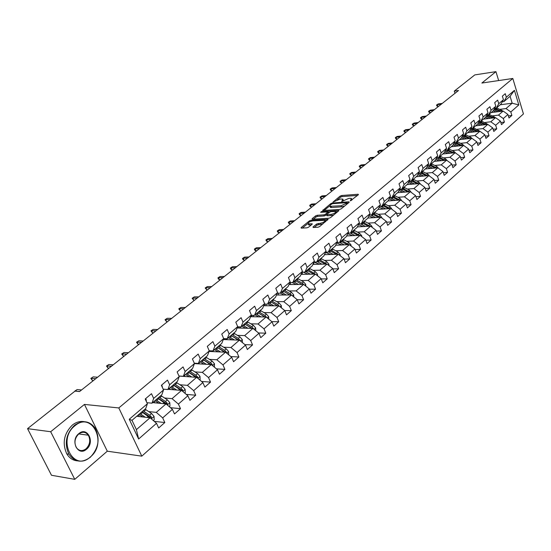<?xml version="1.0" encoding="UTF-8"?>
<svg xmlns="http://www.w3.org/2000/svg" width="551" height="551" viewBox="0 0 551 551"><rect width="100%" height="100%" fill="white"/><g stroke="black" fill="none" stroke-linecap="round" stroke-linejoin="round"><path stroke-width="0.83" d="M350.298 200.895L358.425 194.703L358.15 194.241L341.661 195.515L340.105 196.115L332.962 202.107L340.277 199.028L342.846 199.063L341.703 201.521L348.797 198.394L350.181 198.291L351.414 198.429L350.298 200.895M313.016 226.957L313.237 227.494L317.961 227.232L319.614 226.599L328.072 219.277L311.06 220.228L309.448 220.855L301.073 227.611L301.273 228.135L306.879 227.832L308.519 227.205L312.114 224.285L312.245 223.802L308.202 223.809C307.857 222.604 309.421 221.619 312.892 220.861L324.815 220.324C325.166 221.543 323.595 222.535 320.09 223.293L316.611 224.03L313.016 226.957L313.223 227.494M84.441 404.42L50.678 431.729L27.55 428.657L51.491 475.272L74.764 479.349L107.3 451.193L141.8 456.152L118.802 407.94L84.441 404.42L107.3 451.193M498.662 80.563L495.941 71.651L481.863 83.043L512.816 78.476L118.802 407.94M495.941 71.651L474.797 74.902L454.293 91.115L454.995 93.312M27.55 428.657L74.991 391.134L79.564 391.547L458.522 90.509L454.293 91.115M339.636 209.442L341.255 208.815L349.203 202.286L348.941 201.804L332.405 202.995L330.82 203.601L322.693 210.503L339.636 209.442M338.899 210.682L330.559 217.604L328.926 218.23L312.286 219.243L312.08 218.733L312.286 219.243M312.08 218.733L315.592 215.889L317.197 215.276L323.885 214.849L325.496 214.229L327.935 211.894L320.62 212.307L321.577 211.536L338.817 210.461M141.8 456.152L523.45 113.947L512.816 78.476M154.239 421.357L164.825 422.534L162.683 417.892L172.408 409.345L174.522 413.953L180.494 408.67L178.407 404.076L187.857 395.77L189.916 400.336L195.722 395.198L193.683 390.645L202.871 382.573L204.876 387.098L210.516 382.105L208.533 377.593L217.473 369.742L219.422 374.225L224.911 369.37L222.976 364.9L231.668 357.262L233.576 361.704L238.914 356.979L237.026 352.557L245.491 345.119L247.344 349.52L252.544 344.926L250.705 340.539L258.936 333.3L260.747 337.66L265.809 333.183L264.019 328.837L272.036 321.791L273.806 326.116L278.73 321.75L276.981 317.445L284.791 310.585L286.52 314.862L291.321 310.612L289.612 306.349L297.223 299.654L298.911 303.897L303.594 299.758L301.92 295.529L309.338 289.006L310.991 293.215L315.551 289.172L313.918 284.984L321.157 278.627L322.769 282.794L327.218 278.854L325.62 274.701L332.68 268.495L334.257 272.628L338.596 268.785L337.04 264.666L343.927 258.619L345.463 262.71L349.706 258.956L348.177 254.879L354.899 248.969L356.407 253.033L360.54 249.369L359.052 245.326L365.609 239.561L367.083 243.583L371.126 240.002L369.666 235.993L376.071 230.366L377.518 234.354L381.464 230.862L380.032 226.888L386.292 221.385L387.704 225.338L391.561 221.922L390.163 217.982L396.279 212.61L397.657 216.529L401.431 213.196L400.06 209.29L406.039 204.035L407.389 207.92L411.074 204.662L409.73 200.784L415.578 195.646L416.9 199.503L420.503 196.314L419.187 192.478L424.904 187.45L426.205 191.273L429.725 188.16L428.437 184.344L434.03 179.433L435.304 183.221L438.748 180.177L437.487 176.396L442.956 171.588L444.202 175.349L447.577 172.367L446.338 168.62L451.689 163.916L452.915 167.642L456.214 164.721L454.995 161.009L460.237 156.401L461.435 160.1L464.672 157.242L463.474 153.557L468.605 149.046L469.783 152.717L472.951 149.913L471.78 146.256L476.801 141.848L477.958 145.485L481.057 142.743L479.907 139.114L484.825 134.788L485.961 138.397L488.999 135.711L487.869 132.116L492.69 127.88L493.806 131.462L496.782 128.831L495.673 125.263L500.398 121.11L501.493 124.664L504.406 122.081L503.318 118.541L507.946 114.477L509.021 117.997L511.879 115.469L510.811 111.956L518.808 104.931L514.427 90.336L510.095 96.294L503.903 101.604L502.271 101.818M164.825 422.534L158.681 427.969L156.512 423.313L138.638 439.016L129.251 419.256L147.392 403.759L145.189 399.02L151.477 393.69L153.66 398.407L163.537 389.97L161.395 385.28L167.497 380.1L169.625 384.777L179.22 376.581L177.133 371.939L183.063 366.904L185.136 371.532L194.462 363.57L192.423 358.97L198.188 354.079L200.206 358.66L209.27 350.918L207.286 346.359L212.893 341.606L214.862 346.145L223.678 338.617L221.743 334.106L227.198 329.477L229.113 333.975L237.695 326.647L235.807 322.177L241.118 317.679L242.984 322.128L251.332 315L249.493 310.571L254.658 306.191L256.484 310.606L264.611 303.663L262.82 299.269L267.848 295.005L269.632 299.379L277.546 292.615L275.796 288.269L280.693 284.109L282.436 288.442L290.15 281.857L288.435 277.546L293.215 273.496L294.909 277.787L302.43 271.368L300.756 267.097L305.412 263.151L307.072 267.407L314.401 261.14L312.768 256.911L317.307 253.061L318.926 257.276L326.082 251.173L324.484 246.979L328.913 243.225L330.497 247.399L337.467 241.441L335.91 237.288L340.229 233.624L341.778 237.763L348.583 231.95L347.061 227.839L351.276 224.257L352.792 228.362L359.438 222.687L357.943 218.609L362.055 215.117L363.543 219.181L370.031 213.643L368.571 209.594L372.586 206.184L374.039 210.22L380.376 204.807L378.943 200.798L382.869 197.465L384.295 201.459L390.487 196.17L389.082 192.196L392.918 188.945L394.309 192.905L400.363 187.739L398.993 183.8L402.74 180.618L404.103 184.544L410.02 179.495L408.67 175.59L412.341 172.477L413.67 176.368L419.456 171.43L418.14 167.559L421.729 164.522L423.03 168.379L428.692 163.551L427.397 159.707L430.903 156.732L432.184 160.561L437.721 155.837L436.454 152.028L439.884 149.121L441.137 152.916L446.558 148.288L445.318 144.514L448.672 141.669L449.905 145.43L455.202 140.904L453.983 137.165L457.275 134.375L458.48 138.108L463.666 133.679L462.475 129.967L465.691 127.233L466.876 130.938L471.952 126.599L470.781 122.914L473.936 120.249L475.1 123.92L480.073 119.67L478.922 116.013L482.008 113.396L483.151 117.039L488.021 112.879L486.891 109.256L489.915 106.694L491.037 110.303L495.81 106.226L494.702 102.631L497.663 100.124L498.765 103.705L503.442 99.71L502.36 96.143L505.26 93.684L506.341 97.238L514.427 90.336M152.648 402.623L166.037 403.89L156.27 412.375L148.729 411.597M146.897 402.691L152 403.18L161.842 394.743L163.537 389.97M156.27 412.375L162.683 417.892M166.037 403.89L172.408 409.345M153.66 398.407L152 403.18M168.172 389.323L181.555 390.411L172.057 398.662L164.577 397.987M163.172 389.164L167.903 389.55L177.463 381.354L179.22 376.581M172.057 398.662L178.407 404.076M181.555 390.411L187.857 395.77M169.625 384.777L167.903 389.55M178.999 376.092L196.631 377.318L187.402 385.335L179.977 384.763M178.965 376.002L183.352 376.305L192.643 368.343L194.586 363.219M187.402 385.335L193.683 390.645M196.631 377.318L202.871 382.573M185.136 371.532L183.352 376.305M194.441 363.612L211.288 364.583L202.313 372.373L194.944 371.897M194.296 363.205L198.374 363.44L207.41 355.691L209.27 350.918M202.313 372.373L208.533 377.593M211.288 364.583L217.473 369.742M200.206 358.66L198.374 363.44M209.077 351.428L225.552 352.192L216.819 359.775L209.504 359.383M209.201 350.746L212.975 350.925L221.764 343.39L223.678 338.617L227.184 338.748L235.738 331.42L237.695 326.647M216.819 359.775L222.976 364.9M225.552 352.192L231.668 357.262M214.862 346.145L212.975 350.925M223.3 339.561L239.43 340.139L230.931 347.516L223.672 347.213M230.931 347.516L237.026 352.557M239.43 340.139L245.491 345.119M229.113 333.975L227.184 338.748M237.144 327.997L252.937 328.403L244.665 335.587L237.453 335.359M237.626 326.812L241.007 326.895L249.334 319.766L251.332 315M244.665 335.587L250.705 340.539M252.937 328.403L258.936 333.3M242.984 322.128L241.007 326.895M250.609 316.722L266.092 316.977L258.04 323.974L250.877 323.816M251.201 315.317L254.466 315.365L262.579 308.415L264.611 303.663M258.04 323.974L264.019 328.837M266.092 316.977L272.036 321.791M256.484 310.606L254.466 315.365M263.722 305.736L278.902 305.846L271.058 312.665L263.95 312.569M264.418 304.111L267.579 304.131L275.472 297.361L277.546 292.615M271.058 312.665L276.981 317.445M278.902 305.846L284.791 310.585M269.632 299.379L267.579 304.131M276.499 295.019L291.396 294.999L283.744 301.638L276.685 301.611M277.298 293.194L280.349 293.187L288.042 286.596L290.15 281.857M283.744 301.638L289.612 306.349M291.396 294.999L297.223 299.654M282.436 288.442L280.349 293.187M288.944 284.564L303.567 284.426L296.114 290.9L289.103 290.935M289.84 282.56L292.788 282.525L300.288 276.092L302.43 271.368M296.114 290.9L301.92 295.529M296.094 279.688L302.113 283.145L309.338 289.006M294.909 277.787L292.788 282.525M301.073 274.364L315.434 274.116L308.167 280.431L301.204 280.514M302.058 272.18L304.923 272.125L312.238 265.858L314.401 261.14M308.167 280.431L313.918 284.984M315.434 274.116L321.157 278.627M307.072 267.407L304.923 272.125M312.899 264.411L327.012 264.06L319.924 270.217L313.009 270.355M313.98 262.062L316.749 261.987L323.885 255.878L326.082 251.173M319.924 270.217L325.62 274.701M327.012 264.06L332.68 268.495M318.926 257.276L316.749 261.987M324.436 254.693L338.307 254.245L331.392 260.251L324.525 260.444M325.6 252.193L328.286 252.103L335.249 246.132L337.467 241.441M331.392 260.251L337.04 264.666M338.307 254.245L343.927 258.619M330.497 247.399L328.286 252.103M335.69 245.209L349.334 244.665L342.584 250.533L335.759 250.774M336.943 242.557L339.547 242.454L346.345 236.627L348.583 231.95M342.584 250.533L348.177 254.879M349.334 244.665L354.899 248.969M341.778 237.763L339.547 242.454M346.675 235.938L360.099 235.318L353.508 241.042L346.731 241.331M348.012 233.156L350.539 233.032L357.172 227.349L359.438 222.687M353.508 241.042L359.052 245.326M360.099 235.318L365.609 239.561M352.792 228.362L350.539 233.032M357.399 226.881L370.609 226.185L364.17 231.778L357.441 232.109M358.811 223.975L361.27 223.837L367.744 218.286L370.031 213.643M364.17 231.778L369.666 235.993M370.609 226.185L376.071 230.366M363.543 219.181L361.27 223.837M367.868 218.031L380.879 217.266L374.59 222.728L367.903 223.1M369.356 215.007L371.746 214.856L378.076 209.435L380.376 204.807M374.59 222.728L380.032 226.888M380.879 217.266L386.292 221.385M374.039 210.22L371.746 214.856M378.103 209.38L390.914 208.554L384.763 213.891L378.131 214.298M379.66 206.239L381.981 206.088L388.166 200.791L390.487 196.17M384.763 213.891L390.163 217.982M390.914 208.554L396.279 212.61M384.295 201.459L381.981 206.088M388 200.929L400.715 200.034L394.709 205.254L388.118 205.695M389.729 197.678L391.981 197.513L398.029 192.333L400.363 187.739M394.709 205.254L400.06 209.29M400.715 200.034L406.039 204.035M394.309 192.905L391.981 197.513M397.636 192.671L410.302 191.707L404.427 196.81L397.884 197.286M399.565 189.31L401.762 189.138L407.671 184.075L410.02 179.495M404.427 196.81L409.73 200.784M410.302 191.707L415.578 195.646M404.103 184.544L401.762 189.138M407.065 184.592L419.676 183.566L413.932 188.552L407.43 189.062M409.179 181.127L411.322 180.948L417.093 175.996L419.456 171.43M413.932 188.552L419.187 192.478M419.676 183.566L424.904 187.45M413.67 176.368L411.322 180.948M416.287 176.685L428.843 175.597L423.23 180.48L416.77 181.017M418.581 173.124L420.668 172.938L426.316 168.096L428.692 163.551M423.23 180.48L428.437 184.344M428.843 175.597L434.03 179.433M423.03 168.379L420.668 172.938M425.31 168.95L437.818 167.807L432.321 172.58L425.902 173.152M427.776 165.293L429.808 165.1L435.331 160.362L437.721 155.837M432.321 172.58L437.487 176.396M437.818 167.807L442.956 171.588M432.184 160.561L429.808 165.1M434.147 161.381L446.592 160.183L441.213 164.852L434.835 165.452M436.771 157.634L438.754 157.434L444.161 152.799L446.558 148.288M441.213 164.852L446.338 168.62M446.592 160.183L451.689 163.916M441.137 152.916L438.754 157.434M442.797 153.97L455.188 152.717L449.919 157.29L443.589 157.917M445.573 150.134L447.502 149.934L452.798 145.395L455.202 140.904M449.919 157.29L454.995 161.009M455.188 152.717L460.237 156.401M449.905 145.43L447.502 149.934M451.262 146.711L463.598 145.409L458.446 149.886L452.151 150.533M454.189 142.792L456.07 142.592L461.256 138.149L463.666 133.679M458.446 149.886L463.474 153.557M463.598 145.409L468.605 149.046M458.48 138.108L456.07 142.592M459.555 139.603L471.835 138.253L466.787 142.64L460.533 143.315M462.626 135.608L464.459 135.401L469.535 131.055L471.952 126.599M466.787 142.64L471.78 146.256M471.835 138.253L476.801 141.848M466.876 130.938L464.459 135.401M467.682 132.646L479.9 131.248L474.955 135.539L468.749 136.235M470.885 128.569L472.675 128.362L477.648 124.106L480.073 119.67M474.955 135.539L479.907 139.114M479.9 131.248L484.825 134.788M475.1 123.92L472.675 128.362M475.644 125.821L487.807 124.381L482.965 128.59L476.787 129.306M478.971 121.681L480.72 121.468L485.589 117.294L488.021 112.879M482.965 128.59L487.869 132.116M487.807 124.381L492.69 127.88M483.151 117.039L480.72 121.468M483.447 119.133L495.549 117.652L490.803 121.778L484.673 122.515M486.898 114.925L488.606 114.711L493.379 110.62L495.81 106.226M490.803 121.778L495.673 125.263M495.549 117.652L500.398 121.11M491.037 110.303L488.606 114.711M491.093 112.583L503.139 111.061L498.49 115.104L492.394 115.855M494.66 108.306L496.327 108.092L501.004 104.084L503.442 99.71M498.49 115.104L503.318 118.541M503.139 111.061L507.946 114.477M498.765 103.705L496.327 108.092M500.205 104.773L512.182 103.202L506.018 108.561L499.971 109.332M506.018 108.561L510.811 111.956M510.095 96.294L512.182 103.202L518.808 104.931M506.341 97.238L503.903 101.604M50.678 431.729L74.764 479.349M147.392 403.759L145.76 408.525L131.992 420.323L136.407 429.628L150.072 417.754L136.682 416.308M129.251 419.256L131.992 420.323M136.407 429.628L138.638 439.016M150.072 417.754L156.512 423.313M508.38 115.896L511.879 115.469M500.825 122.508L504.406 122.081M493.117 129.251L496.782 128.831M485.252 136.131L488.999 135.711M477.214 143.15L481.057 142.743M469.011 150.32L472.951 149.913M460.636 157.634L464.672 157.242M452.082 165.107L456.214 164.721M443.335 172.738L447.577 172.367M434.395 180.535L438.748 180.177M425.262 188.504L429.725 188.16M415.922 196.645L420.503 196.314M406.363 204.972L411.074 204.662M396.589 213.492L401.431 213.196M386.582 222.198L391.561 221.922M376.347 231.11L381.464 230.862M365.857 240.229L371.126 240.002M355.12 249.562L360.54 249.369M344.113 259.122L349.706 258.956M332.838 268.909L338.596 268.785M321.274 278.937L327.218 278.854M309.421 289.206L315.551 289.172M297.258 299.744L303.594 299.758M284.743 310.537L291.321 310.612M271.808 321.612L278.73 321.75M258.529 332.969L265.809 333.183M244.878 344.623L252.544 344.926M230.841 356.58L238.914 356.979M216.405 368.853L224.911 369.37M201.542 381.45L210.516 382.105M186.245 394.399L195.722 395.198M170.486 407.692L180.494 408.67M352.11 199.896L351.655 199.083M343.535 200.509L343.08 199.703M357.571 195.405L342.061 196.59L340.497 197.189L337.226 199.841M329.663 205.95L324.064 210.475M348.37 202.968L347.385 203.043M347.164 202.982L346.978 202.644L332.46 203.684L330.38 204.896L329.966 206.308L341.069 205.75L347.164 202.982L347.44 203.732M330.331 206.418L330.373 207.403L331.537 207.534L331.13 206.439M344.699 205.984L341.475 206.852L331.537 207.534M313.305 219.181L316.012 216.991L315.592 215.889M326.695 214.697L324.305 215.951L317.617 216.371L316.012 216.991M328.059 212.231L329.257 212.156M335.807 211.729L337.88 211.591M330.896 214.408C334.34 213.657 335.89 212.693 335.566 211.508L330.703 211.646L326.791 214.146L327.025 214.649L330.896 214.408L331.316 215.517L333.934 214.835M336.248 212.934L335.786 212.094M326.998 215.496L327.439 215.758L327.025 214.649M331.316 215.517L327.439 215.758M323.065 223.768L317.032 225.145L314.235 227.439M325.517 221.75L325.049 220.937M308.388 224.312L308.622 224.918L309.538 225.028L309.118 223.92M311.322 224.925L309.538 225.028M307.926 223.527L302.292 228.08M327.149 220.414L325.062 220.538M502.932 111.088L496.665 107.803M498.152 111.688L493.861 109.745M496.024 111.956L493.179 110.792M501.389 111.281L494.757 108.292M494.364 108.836L500.191 111.433M441.406 104.105L437.287 104.669L437.831 106.343L436.833 105.957L436.53 105.027L438.19 103.953L442.308 103.388M437.831 106.343L438.741 106.219M436.53 105.027L438.19 103.953M90.371 456.951C107.762 443.142 92.1 410.846 74.908 425.771C56.719 439.677 73.49 472.744 90.371 456.951M74.426 425.351C82.374 419.848 89.2 420.661 94.903 427.803C100.323 438.327 98.774 448.156 90.268 457.289C81.92 463.322 74.791 462.289 68.882 454.189C64.143 443.493 65.996 433.878 74.426 425.351M86.535 449.223C78.056 457.013 69.812 440.573 78.807 433.637C87.361 426.061 95.33 442.308 86.535 449.223M78.71 433.981C74.784 438.017 73.965 442.501 76.252 447.446C78.965 451.083 82.237 451.531 86.059 448.803C89.999 444.636 90.757 440.104 88.325 435.194C85.653 431.77 82.443 431.364 78.71 433.981M77.409 460.863C72.939 460.45 69.398 458.122 66.788 453.872C62.056 443.197 63.902 433.603 72.333 425.096C76.19 422.045 80.219 420.916 84.399 421.701M87.306 433.954L87.946 435.145M495.418 117.673L489.074 114.312M490.542 118.265L486.161 116.268M488.413 118.527L485.541 117.342M493.848 117.859L487.373 114.863M486.664 115.345L492.635 118.01M487.752 124.388L481.333 120.944M482.786 124.974L478.296 122.921M480.644 125.229L477.696 124.009M486.154 124.574L479.831 121.578M478.805 121.978L484.928 124.719M433.499 110.386L429.36 110.937L429.918 112.624L428.919 112.232L428.609 111.295L430.283 110.207L434.415 109.656M429.918 112.624L430.834 112.5M428.609 111.295L430.283 110.207M425.434 116.791L421.281 117.329L421.852 119.03L420.847 118.623L420.53 117.68L422.224 116.585L426.371 116.047M421.852 119.03L422.769 118.906M420.53 117.68L422.224 116.585M479.955 131.283L473.433 127.715M474.872 131.82L470.265 129.705M472.717 132.068L469.672 130.807M478.309 131.427L472.124 128.424M470.788 128.748L477.056 131.572M472.069 138.425L470.671 137.178L465.375 134.623M466.787 138.811L462.069 136.634M464.624 139.045L461.476 137.75M470.299 138.425L464.252 135.429M462.599 135.663L469.032 138.563M463.99 145.691L462.475 144.272L457.144 141.676M458.542 145.946L453.7 143.708M456.366 146.173L453.101 144.83M462.124 145.567L456.125 142.544M454.458 142.764L460.822 145.705M417.217 123.321L413.043 123.844L413.622 125.559L412.616 125.139L412.3 124.195L414.008 123.087L418.168 122.563M413.622 125.559L414.545 125.442M412.3 124.195L414.008 123.087M408.828 129.981L404.648 130.491L405.233 132.212L404.227 131.792L403.897 130.835L405.619 129.719L409.806 129.209M405.233 132.212L406.156 132.102M403.897 130.835L405.619 129.719M400.274 136.779L396.073 137.268L396.672 139.01L395.659 138.576L395.329 137.612L397.071 136.483L401.273 135.987M396.672 139.01L397.602 138.9M395.329 137.612L397.071 136.483M391.547 143.715L387.332 144.19L387.938 145.939L386.926 145.492L386.588 144.52L388.345 143.384L392.56 142.909M387.938 145.939L388.875 145.836M386.588 144.52L388.345 143.384M382.635 150.788L378.406 151.249L379.026 153.013L378.014 152.558L377.669 151.573L379.446 150.423L383.675 149.968M379.026 153.013L379.963 152.916M377.669 151.573L379.446 150.423M373.544 158.013L369.294 158.454L369.928 160.231L368.915 159.762L368.564 158.778L370.355 157.614L374.604 157.173M369.928 160.231L370.871 160.141M368.564 158.778L370.355 157.614M364.259 165.39L359.996 165.81L360.643 167.607L359.624 167.125L359.266 166.126L361.077 164.956L365.341 164.529M360.643 167.607L361.587 167.511M359.266 166.126L361.077 164.956M354.775 172.924L350.498 173.324L351.159 175.135L350.14 174.639L349.775 173.634L351.607 172.449L355.877 172.043M351.159 175.135L352.103 175.046M349.775 173.634L351.607 172.449M345.091 180.618L340.8 180.997L341.468 182.822L340.449 182.312L340.077 181.3L341.93 180.101L346.221 179.722M341.468 182.822L342.419 182.739M340.077 181.3L341.93 180.101M335.194 188.476L330.889 188.835L331.578 190.674L330.552 190.157L330.173 189.131L332.046 187.925L336.344 187.56M331.578 190.674L332.529 190.598M330.173 189.131L332.046 187.925M325.083 196.514L320.765 196.845L321.46 198.697L320.441 198.167L320.055 197.141L321.942 195.915L326.261 195.577M321.46 198.697L322.418 198.629M320.055 197.141L321.942 195.915M314.745 204.724L310.413 205.034L311.129 206.9L310.103 206.356L309.71 205.316L311.618 204.077L315.95 203.767M311.129 206.9L312.086 206.839M309.71 205.316L311.618 204.077M304.173 213.12L299.834 213.402L300.557 215.289L299.537 214.725L299.138 213.678L301.066 212.431L305.406 212.142M300.557 215.289L301.521 215.227M299.138 213.678L301.066 212.431M293.366 221.709L289.013 221.963L289.757 223.864L288.731 223.286L288.318 222.232L290.274 220.965L294.627 220.703M289.757 223.864L290.721 223.809M288.318 222.232L290.274 220.965M282.312 230.49L277.945 230.717L278.703 232.639L277.683 232.047L277.263 230.979L279.233 229.698L283.6 229.464M278.703 232.639L279.667 232.591M277.263 230.979L279.233 229.698M270.996 239.478L266.622 239.678L267.393 241.613L266.374 241.001L265.94 239.926L267.944 238.631L272.318 238.431M267.393 241.613L268.365 241.572M265.94 239.926L267.944 238.631M259.418 248.673L255.03 248.845L255.822 250.795L254.803 250.168L254.362 249.086L256.38 247.778L260.768 247.606M255.822 250.795L256.794 250.76M254.362 249.086L256.38 247.778M247.564 258.095L243.17 258.233L243.976 260.196L242.957 259.555L242.509 258.46L244.554 257.138L248.942 256.993M243.976 260.196L244.947 260.168M242.509 258.46L244.554 257.138M235.422 267.738L231.021 267.841L231.847 269.825L230.828 269.163L230.373 268.061L232.439 266.718L236.84 266.608M231.847 269.825L232.818 269.804M230.373 268.061L232.439 266.718M455.725 153.109L454.114 151.511L448.741 148.873M450.119 153.233L445.153 150.926M447.935 153.453L444.554 152.062M453.776 152.861L447.701 149.762M446.276 150.065L452.474 152.992M447.274 160.678L445.573 158.908L440.159 156.229M441.516 160.672L436.42 158.302M439.319 160.885L435.82 159.446M445.249 160.313L439.099 157.138M437.907 157.517L443.927 160.437M438.63 168.406L436.847 166.464L431.392 163.743M432.728 168.275L427.493 165.83M430.524 168.475L426.887 166.994M436.537 167.924L430.31 164.666M429.346 165.142L435.2 168.048M429.794 176.299L427.927 174.185L422.438 171.416M423.747 176.038L418.374 173.531M421.536 176.23L417.768 174.701M427.638 175.7L421.336 172.36M420.585 172.945L426.281 175.817M420.716 184.337L418.822 182.078L413.284 179.261M414.572 183.979L409.042 181.389M412.348 184.158L408.436 182.574M418.546 183.655L412.155 180.225M411.445 180.838L417.169 183.765M411.432 192.547L409.503 190.143L403.931 187.278M405.192 192.092L399.503 189.427M402.96 192.265L398.896 190.625M409.255 191.782L402.774 188.263M402.044 188.89L407.85 191.893M401.934 200.95L399.985 198.388L394.364 195.474M395.597 200.392L389.853 197.671M393.359 200.55L389.13 198.863M399.75 200.103L393.187 196.487M392.443 197.127L398.325 200.199M392.222 209.545L390.246 206.825L384.584 203.856M385.79 208.884L380.342 206.198M383.537 209.029L379.143 207.286M390.032 208.609L383.379 204.889M382.614 205.544L388.586 208.705M382.291 218.341L380.28 215.455L374.577 212.431M375.754 217.569L370.582 214.931M373.495 217.7L368.922 215.896M380.094 217.314L373.344 213.485M372.566 214.16L378.62 217.397M372.125 227.343L372.083 226.571L370.086 224.285L364.342 221.206M365.485 226.454L360.574 223.878M363.212 226.578L358.453 224.712M369.921 226.22L363.081 222.287M362.276 222.969L368.419 226.303M361.718 236.565L361.676 235.635L359.651 233.321L353.866 230.18M354.975 235.552L350.312 233.045M352.695 235.656L347.729 233.741M359.507 235.346L352.571 231.289M351.752 231.992L357.985 235.415M351.063 246.008L351.015 244.913L348.969 242.571L343.135 239.375M335.965 244.623L336.007 245.195M344.21 244.871L339.643 242.371M341.923 244.961L336.744 242.984M348.852 244.685L341.813 240.511M340.973 241.228L347.295 244.747M340.16 255.685L340.098 254.417L338.032 252.041L332.15 248.79M324.994 253.501L325.049 254.672M333.19 254.41L328.575 251.855M330.896 254.486L325.483 252.454M337.935 254.259L330.793 249.954M329.939 250.684L336.358 254.307M328.981 265.603L328.919 264.156L326.819 261.746L320.902 258.433M313.815 262.428L313.822 264.39M321.901 264.184L317.238 261.573M319.594 264.246L313.939 262.152M326.757 264.067L319.511 259.624M318.63 260.375L325.145 264.101M317.534 275.769L317.459 274.129L315.337 271.691L309.373 268.316M302.306 272.18L302.327 274.343M310.33 274.205L305.612 271.533M308.016 274.246L303.367 272.16M315.303 274.116L307.947 269.535M307.045 270.307L313.664 274.143M305.798 286.196L305.715 284.357L303.567 281.885L297.554 278.441M290.46 282.546L290.556 284.55M298.47 284.474L293.704 281.74M296.149 284.495L292.25 282.532M295.171 280.48L301.893 284.44M293.766 296.893L293.669 294.84L291.5 292.34L285.439 288.82M278.331 293.194L278.482 295.012M286.306 295.005L281.492 292.202M283.985 295.005L280.431 293.111M291.699 295.246L290.005 293.628L283.944 290.101M276.836 295.019L276.857 294.193M282.994 290.914L289.819 294.999M289.158 294.51L289.978 294.999M281.423 307.871L281.32 305.591L279.116 303.057L273.014 299.469M265.919 304.118L266.112 305.75M273.833 305.805L268.964 302.94M271.505 305.791L267.91 303.842M279.426 306.266L277.587 304.386L271.478 300.784M264.397 305.736L264.528 304.111M271.368 302.093L277.676 305.839M270.507 301.617L277.442 305.833M268.764 319.139L268.647 316.625L266.422 314.056L260.272 310.392M253.212 315.344L253.426 316.77M261.043 316.894L256.112 313.953M258.701 316.853L255.065 314.855M266.753 317.514L264.852 315.413L258.695 311.742M251.642 316.742L251.697 315.324M258.212 312.878L265.045 316.963M257.696 312.596L264.749 316.956M255.767 330.717L255.643 327.941L253.384 325.345L247.185 321.605M240.202 326.881L240.415 328.079M247.909 328.272L242.922 325.262M245.567 328.21L241.875 326.151M253.701 329.03L251.773 326.743L245.574 322.989M238.562 328.031L238.549 326.839M244.747 323.967L252.082 328.382M244.548 323.864L251.711 328.375M237.695 326.812L237.509 328.003M222.99 277.614L218.582 277.683L219.422 279.688L218.403 279.006L217.934 277.89L220.028 276.533L224.436 276.464M219.422 279.688L220.4 279.674M217.934 277.89L220.028 276.533M210.248 287.732L205.833 287.767L206.694 289.785L205.199 287.966L207.321 286.596L211.736 286.554M206.694 289.785L207.672 289.785M205.199 287.966L207.321 286.596M197.189 298.112L192.767 298.105L193.649 300.143L192.147 298.284L194.289 296.899L198.711 296.899M193.649 300.143L194.627 300.143M192.147 298.284L194.289 296.899M183.8 308.746L179.371 308.698L180.28 310.757L178.765 308.87L180.935 307.465L185.363 307.506M180.28 310.757L181.258 310.764M178.765 308.87L180.935 307.465M242.426 342.605L242.288 339.568L240.002 336.936L233.755 333.114M226.874 338.734L227.06 339.691M234.423 339.96L229.381 336.868M232.074 339.871L228.341 337.756M240.277 340.835L238.349 338.362L232.095 334.533M225.132 339.623L225.083 338.672M231.062 335.428L238.707 340.05L240.133 340.098M231.048 335.435L238.335 340.098M224.14 338.638L224.037 339.581M170.066 319.656L165.637 319.566L166.56 321.639L165.045 319.718L167.242 318.299L171.671 318.382M166.56 321.639L167.545 321.66M165.045 319.718L167.242 318.299M228.651 354.761L228.575 351.504L226.261 348.831L219.966 344.933M213.175 350.753L213.361 351.628M220.579 351.965L215.469 348.783M218.224 351.855L214.435 349.671M226.468 352.957L226.365 352.068L224.56 350.305L218.265 346.393M211.357 351.531L211.288 350.842M217.232 347.275L224.932 351.999L226.365 352.068M217.184 347.316L224.594 352.151M210.241 350.794L210.206 351.476M155.981 330.848L151.553 330.71L152.496 332.804L150.967 330.848L153.192 329.408L157.627 329.539M152.496 332.804L153.474 332.832M150.967 330.848L153.192 329.408M214.422 367.193L214.484 363.77L212.142 361.063L205.798 357.069M199.063 362.847L199.29 363.887M206.35 364.294L201.177 361.036M203.994 364.163L200.158 361.911M212.259 365.396L212.218 364.363L210.392 362.572L204.049 358.57M197.203 363.77L197.148 363.371M203.023 359.452L210.785 364.28L212.218 364.363M202.94 359.527L210.482 364.535M196.004 363.302L195.998 363.701M141.524 342.329L137.096 342.15L138.06 344.258L136.524 342.274L138.783 340.814L143.212 340.986M138.06 344.258L139.045 344.299M136.524 342.274L138.783 340.814M199.793 379.976L200.158 379.66L200.006 376.374L197.63 373.626L191.238 369.549M184.564 375.272L184.84 376.498M191.727 376.974L186.486 373.619M189.372 376.815L185.473 374.487M197.637 378.165L197.678 377.001L195.832 375.183L189.441 371.092M188.421 371.959L196.246 376.905L197.678 377.001M188.297 372.07L195.977 377.27M126.682 354.121L122.253 353.887L123.245 356.015L121.702 353.997L123.982 352.516L128.411 352.743M123.245 356.015L124.223 356.07M121.702 353.997L123.982 352.516M184.743 393.125L185.267 392.663L185.115 389.337L182.712 386.547L176.272 382.38M169.66 388.042L169.997 389.467M176.692 390.018L171.382 386.568M174.336 389.826L170.383 387.422M182.574 391.279L182.732 389.998L180.866 388.152L174.419 383.964M173.413 384.825L181.293 389.881L182.732 389.998M173.248 384.97L181.065 390.377M177.339 372.393L177.904 373.654M111.44 366.229L107.011 365.947L108.03 368.096L106.481 366.036L108.795 364.535L113.217 364.817M108.03 368.096L109.008 368.158M106.481 366.036L108.795 364.535M169.267 406.652L169.956 406.046L169.804 402.671L167.366 399.84L160.878 395.57M154.335 401.176L154.741 402.822M161.229 403.435L155.85 399.881M158.867 403.208L154.859 400.729M167.056 404.758L167.352 403.366L165.465 401.486L158.97 397.202M157.979 398.056L165.913 403.229L167.352 403.366M157.765 398.235L165.734 403.855M161.415 385.259L162.063 385.762L162.442 387.573M95.778 378.668L91.356 378.33L92.403 380.493L90.846 378.399L93.188 376.884L97.61 377.215M92.403 380.493L93.381 380.576M90.846 378.399L93.188 376.884M153.33 420.571L154.204 419.807L154.046 416.384L151.573 413.519L145.037 409.145M138.576 414.683L139.059 416.563M145.319 417.245L139.858 413.581M142.957 416.983L138.88 414.421M151.043 418.595L151.532 417.121L149.617 415.206L143.074 410.826M142.096 411.666L150.092 416.962L151.532 417.121M141.834 411.893L149.955 417.748M145.43 398.814L146.098 399.317L146.394 401.61M74.846 391.251L77.154 389.564L81.569 389.956M75.329 391.162L79.688 391.451M74.778 391.107L77.154 389.564M351.297 200.55L351.028 199.806M342.715 201.163L342.446 200.44M340.497 197.189L340.105 196.115M342.061 196.59L341.661 195.515M358.343 194.772L358.15 194.241M323.01 210.551L322.824 210.055M331.089 204.318L330.82 203.601M332.652 203.67L332.405 202.995M349.134 202.341L348.941 201.804M341.475 206.852L341.069 205.75M346.469 204.531L346.193 203.78M317.617 216.371L317.197 215.276M324.305 215.951L323.885 214.849M325.916 215.331L325.496 214.229M328.086 213.092L327.804 212.355M321.846 212.231L321.577 211.536M338.645 210.957L338.445 210.42M317.032 225.145L316.611 224.03M318.671 224.512L318.244 223.396M320.517 224.409L320.09 223.293M312.1 224.291L311.9 223.761M301.28 228.135L301.073 227.611M309.793 221.764L309.448 220.855M311.405 221.137L311.06 220.228M327.914 219.78L327.707 219.236M496.451 108.884L497.367 108.099M494.95 110.172L495.872 109.38M500.9 110.992L501.809 110.207M488.847 115.407L489.784 114.608M487.318 116.722L488.255 115.917M493.331 117.549L494.261 116.743M481.092 122.067L482.042 121.248M479.528 123.403L480.486 122.584M485.603 124.244L486.554 123.417M473.178 128.858L474.149 128.025M471.587 130.222L472.558 129.389M477.724 131.069L478.695 130.229M465.099 135.787L466.091 134.94M463.474 137.185L464.472 136.331M469.679 138.032L470.671 137.178M456.855 142.867L457.867 141.993M455.195 144.286L456.214 143.418M461.469 145.147L462.475 144.272M448.431 150.092L449.471 149.204M446.737 151.546L447.777 150.65M453.08 152.407L454.114 151.511M439.836 157.469L440.896 156.56M438.107 158.957L439.168 158.041M444.519 159.824L445.573 158.908M431.054 165.004L432.136 164.081M429.284 166.526L430.372 165.589M435.772 167.401L436.847 166.464M422.08 172.704L423.182 171.76M420.275 174.254L421.384 173.303M426.832 175.142L427.927 174.185M412.906 180.576L414.035 179.612M411.06 182.161L412.196 181.189M417.699 183.049L418.822 182.078M403.532 188.621L404.689 187.629M401.645 190.24L402.802 189.248M408.36 191.135L409.503 190.143M393.951 196.845L395.129 195.832M392.016 198.505L393.2 197.485M398.807 199.407L399.985 198.388M384.143 205.261L385.356 204.221M382.174 206.956L383.386 205.916M389.04 207.865L390.246 206.825M374.122 213.864L375.355 212.803M372.097 215.599L373.337 214.532M379.054 216.515L380.28 215.455M371.677 226.998L372.09 226.64M363.86 222.673L365.12 221.585M361.793 224.443L363.061 223.355M368.826 225.373L370.086 224.285M361.174 236.145L361.676 235.704M353.356 231.682L354.651 230.573M351.242 233.5L352.537 232.384M358.364 234.43L359.651 233.321M357.186 235.449L357.551 235.139M350.422 245.505L351.021 244.988M342.605 240.911L343.927 239.775M340.435 242.771L341.765 241.627M347.653 243.714L348.969 242.571M346.414 244.782L346.813 244.437M339.402 255.099L340.105 254.493M331.592 250.361L332.949 249.197M329.374 252.262L330.738 251.098M336.675 253.212L338.032 252.041M335.38 254.342L335.821 253.956M328.12 264.921L328.919 264.225M320.31 260.038L321.701 258.846M318.037 261.994L319.435 260.795M325.434 262.944L326.819 261.746M324.071 264.129L324.56 263.709M316.55 274.997L317.459 274.205M308.753 269.956L310.179 268.736M306.425 271.96L307.857 270.727M313.918 272.924L315.337 271.691M312.486 274.164L313.023 273.702M304.689 285.322L305.715 284.426M296.906 280.122L298.366 278.875M294.523 282.174L295.983 280.914M302.113 283.145L303.567 281.885M300.605 284.454L301.19 283.944M292.533 295.908L293.676 294.916M284.764 290.549L286.258 289.261M278.427 294.682L278.041 295.019M282.312 292.65L283.813 291.362M290.005 293.628L291.5 292.34M288.421 295.005L289.061 294.448M280.053 306.769L281.32 305.667M272.304 301.239L273.84 299.923M266.037 305.302L265.513 305.75M269.79 303.394L271.333 302.072M277.587 304.386L279.116 303.057M275.927 305.826L276.623 305.22M267.249 317.92L268.647 316.701M259.528 312.203L261.098 310.854M253.322 316.198L252.668 316.756M256.945 314.421L258.529 313.058M264.852 315.413L266.422 314.056M263.102 316.928L263.853 316.274M266.236 317.094L266.594 317.1M254.107 329.36L255.643 328.024M246.407 323.465L248.026 322.073M240.277 327.37L239.478 328.052M243.762 325.731L245.388 324.339M251.773 326.743L253.384 325.345M249.94 328.327L250.753 327.625M252.971 328.437L253.543 328.451M240.608 341.11L242.295 339.643M232.942 335.015L234.602 333.596M226.895 338.844L225.944 339.65M230.222 337.35L231.888 335.917M238.349 338.362L240.002 336.936M236.427 340.029L237.302 339.271M226.743 353.184L228.582 351.586M219.112 346.889L220.82 345.422M212.803 350.911L212.045 351.566M216.323 349.279L218.031 347.812M224.56 350.305L226.261 348.831M222.542 352.055L223.486 351.235M212.493 365.588L214.491 363.853M204.903 359.08L206.653 357.578M198.195 363.426L197.761 363.798M202.031 361.539L203.794 360.03M210.392 362.572L212.142 361.063M208.278 364.411L209.29 363.529M197.85 378.344L200.013 376.457M190.302 371.608L192.099 370.065M187.354 374.143L189.158 372.586M195.832 375.183L197.63 373.626M193.615 377.104L194.696 376.168M182.78 391.458L185.122 389.419M175.287 384.495L177.14 382.904M172.256 387.098L174.116 385.5M180.866 388.152L182.712 386.547M178.531 390.17L179.695 389.164M167.284 404.951L169.811 402.753M159.845 397.746L161.746 396.114M156.725 400.425L158.64 398.779M165.465 401.486L167.366 399.84M163.02 403.601L164.26 402.526M151.332 418.843L154.053 416.473M143.956 411.383L145.912 409.703M140.746 414.138L142.716 412.451M149.617 415.206L151.573 413.519M147.055 417.431L148.377 416.28M146.043 399.275L145.512 399.723M347.591 203.608L347.302 202.823M330.373 207.403L329.966 206.308M328.313 212.906L328.017 212.114M327.08 215.716L326.66 214.608M308.622 224.918L308.202 223.809M66.788 453.872L68.882 454.189M88.325 435.194L78.759 433.94"/></g></svg>
